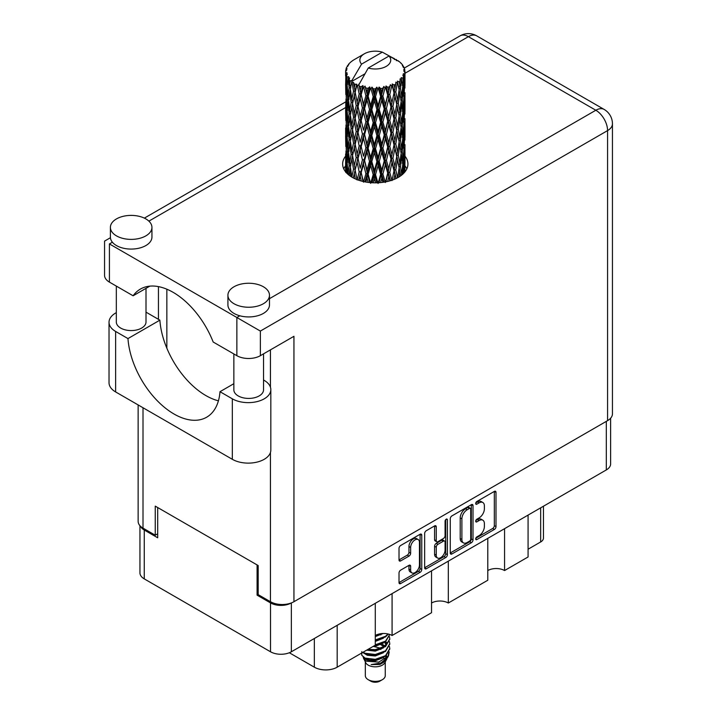 <?xml version="1.0" encoding="UTF-8"?>
<svg xmlns="http://www.w3.org/2000/svg" width="717" height="717" viewBox="0 0 717 717"><rect width="100%" height="100%" fill="white"/><g stroke="black" fill="none" stroke-linecap="round" stroke-linejoin="round"><path stroke-width="1.08" d="M418.163 539.543L416.478 538.575A6.238 3.603 120 0 0 413.368 538.888A6.238 3.603 120 0 0 408.959 546.524L410.635 547.492A6.238 3.603 120 0 1 415.044 539.856A6.238 3.603 120 0 1 418.163 539.543A6.238 3.603 120 0 1 419.454 542.402L419.454 564.951A6.238 3.603 120 0 1 416.729 571.225A6.238 3.603 120 0 1 411.925 572.892A6.238 3.603 120 0 1 410.635 570.042L410.635 566.287A2.33 1.344 120 0 0 410.151 565.211A2.33 1.344 120 0 0 408.986 565.328L400.669 570.132A2.33 1.344 120 0 0 399.019 572.991L399.019 582.598A2.33 1.344 120 0 0 399.503 583.665A2.33 1.344 120 0 0 400.669 583.548L420.108 572.327A2.33 1.344 120 0 0 421.757 569.468L421.757 535.214A2.33 1.344 120 0 0 421.273 534.147A2.33 1.344 120 0 0 420.108 534.264L400.669 545.494A2.33 1.344 120 0 0 399.019 548.344L399.019 559.959A2.33 1.344 120 0 0 399.503 561.026A2.33 1.344 120 0 0 400.669 560.909L408.986 556.105A2.33 1.344 120 0 0 410.635 553.246L410.635 547.492M446.234 519.18L447.39 519.852A1.631 0.941 120 0 0 447.05 519.099A1.631 0.941 120 0 0 446.234 519.18A1.631 0.941 120 0 0 445.078 521.178L445.078 535.644A2.33 1.344 120 0 1 443.429 538.503L437.908 541.685A2.33 1.344 120 0 1 436.743 541.801A2.33 1.344 120 0 1 436.259 540.735L436.259 526.843A2.33 1.344 120 0 0 435.784 525.776A2.33 1.344 120 0 0 434.619 525.893L436.259 526.843M450.267 518.758L450.267 553.013A2.33 1.344 120 0 0 450.751 554.08A2.33 1.344 120 0 0 451.916 553.963L471.365 542.733A2.33 1.344 120 0 0 473.014 539.883L473.014 505.628A2.33 1.344 120 0 0 472.53 504.562A2.33 1.344 120 0 0 471.365 504.669L451.916 515.899A2.33 1.344 120 0 0 450.267 518.758M610.624 418.208L610.624 463.917A14.725 8.496 180 0 1 606.313 469.931L291.344 651.78A14.725 8.496 180 0 1 270.524 651.78L144.26 578.879A14.725 8.496 180 0 1 139.949 572.874L139.949 525.713M479.108 535.599L476.841 536.908A1.631 0.941 120 0 0 475.783 538.342A1.631 0.941 120 0 0 476.025 539.65A1.631 0.941 120 0 0 476.841 539.569L494.354 529.46A2.33 1.344 120 0 0 496.003 526.61L496.003 492.355A2.33 1.344 120 0 0 495.519 491.288A2.33 1.344 120 0 0 494.354 491.405L476.841 501.506A1.631 0.941 120 0 0 475.783 502.949A1.631 0.941 120 0 0 476.025 504.257A1.631 0.941 120 0 0 476.841 504.176L479.108 502.868A7.457 4.302 120 0 1 482.837 502.5A7.457 4.302 120 0 1 484.387 505.906L484.387 508.765A7.457 4.302 120 0 1 479.108 517.898L476.841 519.207A1.631 0.941 120 0 0 475.783 520.65A1.631 0.941 120 0 0 476.025 521.949A1.631 0.941 120 0 0 476.841 521.868L479.108 520.56A7.457 4.302 120 0 1 482.837 520.192A7.457 4.302 120 0 1 484.387 523.607L484.387 526.466A7.457 4.302 120 0 1 479.108 535.599M424.643 567.765L444.056 556.562L445.741 557.53A2.33 1.344 120 0 0 447.39 554.671L447.39 519.852M445.741 557.53L426.292 568.76A2.33 1.344 120 0 1 425.127 568.868A2.33 1.344 120 0 1 424.643 567.801L424.643 533.547A2.33 1.344 120 0 1 426.292 530.697L434.619 525.893M392.082 593.613L392.082 635.495L431.535 612.712L431.535 570.84M504.571 528.671L504.571 570.544L528.079 556.975L528.079 515.102M448.322 561.142L448.322 603.015L487.784 580.241L487.784 538.359M258.183 594.536L257.089 595.164L270.524 602.916A14.725 8.496 0 0 0 291.272 602.961M257.089 595.164L257.089 564.924M140.469 526.26A14.725 8.496 0 0 0 144.26 530.024L157.695 537.777L157.695 507.537M543.45 506.22L543.45 538.073A9.5 5.485 180 0 1 540.672 541.953L528.079 549.222M337.178 625.314L337.178 667.186L375.287 645.183L375.287 603.311M289.327 652.748L314.342 667.186L314.342 638.497M487.784 570.544A11.875 6.856 180 0 1 504.571 570.544M431.535 603.015A11.875 6.856 180 0 1 448.322 603.015M375.287 635.495A11.875 6.856 180 0 1 392.082 635.495M337.178 667.186A16.15 9.321 180 0 1 314.342 667.186M482.837 520.192L481.161 519.225A7.457 4.302 120 0 0 477.432 519.592L479.108 520.56M475.819 520.524L477.432 519.592M482.837 502.5L481.161 501.524A7.457 4.302 120 0 0 477.432 501.9L479.108 502.868M475.819 502.832L477.432 501.9M475.819 538.225L492.678 528.492A2.33 1.344 120 0 0 494.327 525.633L494.327 491.414M450.267 552.977L469.689 541.765A2.33 1.344 120 0 0 471.338 538.906L471.338 504.687M469.554 541.12A1.631 0.941 120 0 0 470.711 539.121L470.711 509.052A1.631 0.941 120 0 0 470.37 508.299A1.631 0.941 120 0 0 469.554 508.389L467.161 509.76A7.457 4.302 120 0 0 461.891 518.902L461.891 539.453A7.457 4.302 120 0 0 463.433 542.868A7.457 4.302 120 0 0 467.161 542.491L469.554 541.12M470.37 508.299L468.685 507.331A1.631 0.941 120 0 0 467.869 507.412L469.554 508.389M463.433 542.868L461.757 541.9A7.457 4.302 120 0 1 460.206 538.485L460.206 517.925A7.457 4.302 120 0 1 465.485 508.792L467.869 507.412M434.583 525.911L434.583 539.767A2.33 1.344 120 0 0 435.067 540.833L436.743 541.801M445.705 519.637L445.705 553.703L447.39 554.671M436.259 555.146A6.238 3.603 120 0 0 437.558 558.005A6.238 3.603 120 0 0 442.362 556.329A6.238 3.603 120 0 0 445.078 550.056L445.078 542.115A2.33 1.344 120 0 0 444.594 541.048A2.33 1.344 120 0 0 443.429 541.165L437.908 544.346A2.33 1.344 120 0 0 436.259 547.205L436.259 555.146L434.583 554.178A6.238 3.603 120 0 0 435.873 557.037L437.558 558.005M444.594 541.048L442.918 540.08A2.33 1.344 120 0 0 441.753 540.197L443.429 541.165M434.583 554.178L434.583 546.237A2.33 1.344 120 0 1 436.232 543.378L441.753 540.197M444.056 556.562A2.33 1.344 120 0 0 445.705 553.703M411.925 572.892L410.249 571.924A6.238 3.603 120 0 1 408.959 569.074L408.959 565.346M399.019 559.923L407.31 555.128A2.33 1.344 120 0 0 408.959 552.278L408.959 546.524M399.019 582.562L418.432 571.35A2.33 1.344 120 0 0 420.081 568.5L420.081 534.282M233.859 383.694L219.994 391.697L232.326 398.822A22.559 13.023 0 0 0 264.223 398.822A22.559 13.023 0 0 0 270.829 389.609A22.559 13.023 0 0 0 264.223 380.404L263.533 380.01M232.326 398.822L232.326 459.31A22.559 13.023 0 0 0 264.223 459.31A22.559 13.023 0 0 0 270.829 450.097L270.829 389.609M116.477 218.909A20.775 11.992 0 0 0 110.391 227.388A20.775 11.992 0 0 0 123.216 238.474A20.775 11.992 0 0 0 145.856 235.875A20.775 11.992 0 0 0 151.941 227.388A20.775 11.992 0 0 0 139.116 216.31A20.775 11.992 0 0 0 116.477 218.909M110.391 227.388L110.391 237.085A20.775 11.992 0 0 0 112.381 242.212A20.775 11.992 0 0 0 145.856 245.564A20.775 11.992 0 0 0 151.941 237.085L151.941 227.388M234.002 286.764A20.775 11.992 0 0 0 227.916 295.243A20.775 11.992 0 0 0 240.742 306.329A20.775 11.992 0 0 0 263.39 303.73A20.775 11.992 0 0 0 269.475 295.243A20.775 11.992 0 0 0 256.65 284.165A20.775 11.992 0 0 0 234.002 286.764M227.916 295.243L227.916 304.94A20.775 11.992 0 0 0 239.819 315.785A20.775 11.992 0 0 0 263.39 313.419A20.775 11.992 0 0 0 269.475 304.94L269.475 295.243M345.612 156.136A32.65 18.848 0 0 0 342.645 163.996A32.65 18.848 0 0 0 362.793 181.41A32.65 18.848 0 0 0 398.374 177.323A32.65 18.848 0 0 0 407.937 163.996A32.65 18.848 0 0 0 404.971 156.145M404.953 165.824A32.65 18.848 180 0 1 406.844 168.845M263.533 353.857L263.533 389.86A14.842 8.568 180 0 1 259.187 395.909A14.842 8.568 180 0 1 243.018 397.774A14.842 8.568 180 0 1 233.859 389.86L233.859 353.947M146.008 288.342L146.008 322.005A14.842 8.568 180 0 1 141.661 328.063A14.842 8.568 180 0 1 125.484 329.919A14.842 8.568 180 0 1 116.324 322.005L116.324 286.101M269.475 298.666L595.827 110.248A16.625 9.599 -120 0 1 607.577 130.602A16.625 9.599 0 0 0 612.443 123.817L612.443 413.852A16.625 9.599 180 0 1 607.577 420.637L607.577 130.602L260.361 331.066L109.423 243.923C103.087 240.258 103.087 240.258 109.423 243.923L109.423 282.113L133.111 295.789L149.808 286.146M109.423 282.113A16.625 9.599 180 0 1 104.557 275.328L104.557 241.109L110.418 237.721M143.006 407.74L143.006 528.133L155.257 535.214L157.695 533.807M143.006 528.133A16.625 9.599 180 0 1 138.139 521.349L138.139 404.926M607.577 420.637L293.943 601.706A16.625 9.599 180 0 1 270.434 601.706L258.183 594.635L258.183 565.552L155.257 506.13L155.257 535.214M158.448 319.334L158.448 286.621M260.361 331.066L260.361 355.686L293.943 336.3L293.943 601.706M343.739 168.845A32.65 18.848 180 0 1 345.612 165.842M166.846 348.193L166.846 289.202M260.361 355.686A16.625 9.599 180 0 1 236.861 355.686L236.861 317.497L239.819 315.785M133.111 295.789A65.534 37.84 -120 0 1 140.371 289.094A65.534 37.84 -120 0 1 213.173 342.009L236.861 355.686M218.416 400.812A65.301 37.696 60 0 1 159.873 320.158L147.541 313.033A22.559 13.023 180 0 0 146.008 312.227M232.326 459.31L115.634 391.939A22.559 13.023 180 0 1 109.029 382.735L109.029 322.247A22.559 13.023 180 0 1 116.324 312.657M159.873 320.158L127.967 338.576L115.634 331.451A22.559 13.023 180 0 1 109.029 322.247M127.967 338.576A65.301 37.696 -120 0 0 158.116 401.583A65.301 37.696 -120 0 0 206.63 417.231A65.301 37.696 -120 0 0 219.994 391.697M365.32 661.943L365.32 675.629A9.975 5.754 0 0 0 368.242 679.698L370.761 681.15A6.408 3.702 0 0 0 379.822 681.15L382.34 679.698A9.975 5.754 0 0 0 385.262 675.629L385.262 661.943M370.761 681.15L368.242 679.698A9.975 5.754 0 0 0 382.34 679.698M363.268 657.453L365.751 662.768A9.975 5.754 0 0 0 368.242 665.152A9.975 5.754 0 0 0 384.823 662.768L387.019 658.448M384.921 659.595A9.975 5.754 0 0 0 383.29 657.65M363.636 658.771L366.45 661.208L378.8 662.114L388.489 655.867L387.691 657.372L380.87 663.019L371.164 664.578L379.786 664.489L386.588 659.443M388.56 653.142L388.184 656.243M388.489 655.867L389.223 651.861M365.052 658.107A14.483 8.362 0 0 0 369.748 659.918L365.329 658.735L361.735 655.195L365.052 658.107L375.287 659.344L385.531 655.679L389.77 648.553L389.439 646.438M361.807 651.636L361.735 655.195M369.748 659.918L375.287 659.945L385.531 656.288L389.77 648.858M362.668 652.47L365.052 653.859L375.287 655.105L385.531 651.439L389.77 644.009M363.125 652.21L365.052 653.259L375.287 654.496L385.531 650.83L389.77 643.714L389.439 641.59M367.328 649.781L375.287 650.256L385.531 646.591L389.77 639.17M368.081 649.351L375.287 649.647L385.531 645.99L389.77 638.865L389.439 636.741M374.83 645.452L385.531 641.751L389.77 634.455L385.531 641.141L375.287 644.798M375.287 640.559L385.531 636.902L388.381 634.043M375.287 639.958L385.531 636.293L388.005 633.953M375.287 635.71L383.138 633.496M376.264 634.993L381.543 633.595M385.208 646.053L383.407 644.977M354.306 87.635L353.544 83.378A29.684 17.136 0 0 0 354.306 83.826A29.684 17.136 0 0 0 355.085 84.265L354.306 87.635L355.139 91.202L354.306 95.728L356.197 105.677L354.306 113.6L352.567 103.58L356.851 85.144L356.725 84.194L355.085 84.265M352.567 103.58L354.306 95.728M354.306 139.582L352.567 129.562L355.139 117.167L354.306 121.72L356.197 131.659L354.306 139.582L355.139 143.158L354.306 147.702L356.197 157.623L354.306 165.564L352.567 155.535L357.102 136.122L359.19 145.918L357.102 154.003L355.139 144.108M352.567 129.562L354.306 121.72M352.567 155.535L354.306 147.702M353.338 177.95L354.306 173.675L355.273 178.891M345.711 70.275A29.684 17.136 0 0 1 345.773 69.925L347.055 68.536L346.105 68.59A29.684 17.136 0 0 1 346.58 67.362L348.112 65.803L347.261 66.081A29.684 17.136 0 0 1 347.467 65.74L348.892 64.557L348.363 64.503A29.684 17.136 0 0 1 349.358 63.383L350.568 62.227A29.684 17.136 0 0 1 350.918 61.931L352.316 60.864A29.684 17.136 0 0 1 353.759 59.914L364.379 53.784A15.433 8.909 0 0 0 361.547 64.136L352.047 80.313L350.317 80.976L349.744 84.239L349.206 79.892L349.618 77.884L348.175 78.682L349.17 87.707L348.05 95.298L347.136 84.991L348.704 76.665L347.109 77.095L346.786 80.295L346.499 75.885L347.351 73.968L346.024 74.568L346.481 83.701L345.97 91.176L345.926 74.218L346.992 72.659L345.675 72.883L345.621 76.056L345.612 71.619L346.84 69.854L345.711 70.275L345.693 71.503M345.612 71.619A29.684 17.136 0 0 0 345.612 71.718A29.684 17.136 0 0 0 345.675 72.883M346.499 75.885A29.684 17.136 0 0 0 347.109 77.095M349.206 79.892A29.684 17.136 0 0 0 350.317 80.976M394.413 59.52L394.332 58.57A29.684 17.136 0 0 0 392.647 57.817L382.313 52.144A15.433 8.909 0 0 0 364.379 53.784M404.917 166.021L404.953 148.025M404.54 172.376L404.836 163.171L404.962 171.856M404.612 162.418L404.836 163.171M396.564 60.12L396.492 59.726A29.684 17.136 0 0 0 396.053 59.475L395.434 59.493M404.917 140.057L404.953 122.033M404.971 144.637L404.836 155.06L404.971 144.637M404.702 159.792L404.254 170.171L403.59 162.678L404.254 152.3L404.702 159.792M402.578 174.348L403.214 167.366L403.823 173.155M402.667 165.322L403.214 167.366M403.707 171.955L404.254 170.171M403.59 162.678L402.103 163.082M403.85 150.884L404.254 152.3M404.513 156.118L404.836 155.06M404.487 147.585L403.097 148.096M404.612 136.445L404.836 137.198M401.036 63.472L400.991 63.15A29.684 17.136 0 0 0 400.678 62.836L399.396 61.716A29.684 17.136 0 0 0 399.36 61.689A29.684 17.136 0 0 0 398.06 60.721L397.612 60.712M396.492 59.726L396.411 60.676M364.774 73.905L351.868 81.362L352.047 80.313M351.653 82.079A29.684 17.136 0 0 0 352.029 82.356L353.499 91.202L351.841 99L350.353 88.863L351.868 81.362M353.544 83.378L353.669 82.428L352.029 82.356M356.851 85.144A29.684 17.136 0 0 0 357.344 85.359L359.19 93.963L357.102 102.038L355.139 92.152M399.36 61.689L389.035 56.025L368.26 68.016L358.581 85.233L357.344 85.359M404.917 114.075L404.953 96.078M404.971 118.672L404.836 129.078L404.971 118.672M404.702 133.801L404.254 144.198L403.59 136.687L404.254 126.326L404.702 133.801M403.976 148.894L403.214 159.255L402.246 151.681L403.214 141.392L403.976 148.894M402.802 163.942L401.735 174.204L400.471 166.577L401.735 156.342L402.802 163.942M398.984 176.965L399.835 171.193L400.678 175.844M400.991 63.15L402.076 64.333A29.684 17.136 0 0 1 402.945 65.489L402.309 65.525L403.707 66.762A29.684 17.136 0 0 1 403.877 67.102L402.954 66.798L404.415 68.411A29.684 17.136 0 0 1 404.755 69.657L403.707 69.567L404.944 71.001A29.684 17.136 0 0 1 404.962 71.35L403.779 70.893L404.917 72.695L404.836 77.131L404.72 73.95L403.321 73.681L404.325 75.276L404.702 81.846L404.254 92.233L403.59 84.731L404.182 75.626L402.82 74.98L403.563 76.925L403.214 81.317L402.829 78.108L401.179 77.615L402.802 86.004L401.735 96.275L400.471 88.639L401.592 79.65L400.131 78.798L399.835 85.144L399.208 81.863L397.406 81.12L397.935 83.755L397.406 81.12M368.26 68.016A15.433 8.909 0 0 0 386.203 66.385A15.433 8.909 0 0 0 389.035 56.025M359.253 86.13A29.684 17.136 0 0 0 361.126 86.775L360.185 90.261L358.76 84.194M363.214 87.366A29.684 17.136 0 0 0 363.788 87.51L365.894 95.827L363.501 104.225L361.198 94.644L363.214 87.366L362.927 85.565L361.126 86.775M365.966 87.985A29.684 17.136 0 0 0 368.063 88.334L367.005 91.973L365.034 86.094L363.788 87.51M370.339 88.612A29.684 17.136 0 0 0 370.949 88.666L373.198 96.661L370.644 105.417L368.135 96.195L370.339 88.612L369.703 86.874L368.063 88.334M373.27 88.809A29.684 17.136 0 0 0 375.448 88.845L374.355 92.645L373.27 88.809L371.971 87.08L370.949 88.666M377.778 88.791A29.684 17.136 0 0 0 378.388 88.756L380.619 96.428L378.083 105.551L375.52 96.705L377.778 88.791L376.828 87.169L375.448 88.845M380.7 88.558A29.684 17.136 0 0 0 382.824 88.29L381.767 92.242L380.7 88.558L379.114 87.044L378.388 88.756M385.056 87.895A29.684 17.136 0 0 0 385.638 87.779L387.718 95.128L385.343 104.619L382.896 96.132L385.056 87.895L383.855 86.434L382.824 88.29M387.78 87.259A29.684 17.136 0 0 0 389.725 86.685L388.766 90.781L387.78 87.259L386.015 85.986L385.638 87.779M391.715 85.986A29.684 17.136 0 0 0 392.226 85.789L394.027 92.86L391.975 102.665L389.788 94.519L391.715 85.986L390.344 84.714L389.725 86.685M394.09 84.973A29.684 17.136 0 0 0 395.721 84.14L394.915 88.37L394.09 84.973L392.244 83.97L392.226 85.789M397.343 83.181A29.684 17.136 0 0 0 397.756 82.912L399.163 89.75L397.55 99.824L395.775 91.964L397.343 83.181L395.883 82.114L395.721 84.14M399.208 81.863A29.684 17.136 0 0 0 400.436 80.815M402.829 78.108A29.684 17.136 0 0 0 403.563 76.925M404.72 73.95A29.684 17.136 0 0 0 404.917 72.695M399.118 167.993L399.835 171.193M401.412 175.306L401.735 174.204M400.471 166.577L398.858 166.756L399.835 163.082L398.302 155.329L399.835 145.219L401.188 152.882L399.835 163.082M401.081 153.707L401.735 156.342M402.497 161.648L403.214 159.255M402.246 151.681L400.678 151.977L401.735 148.24L400.471 140.595L401.735 130.369L402.802 137.96L401.735 148.24M402.667 139.349L403.214 141.392M403.707 145.981L404.254 144.198M403.59 136.687L402.103 137.099M403.85 124.91L404.254 126.326M404.513 130.127L404.836 129.078M404.487 121.621L403.097 122.132M404.612 110.463L404.836 111.207M403.931 67.864L403.877 67.102M402.873 66.027L402.945 65.489M404.917 88.092L404.962 71.35M404.971 92.69L404.836 103.096L404.971 92.69M404.702 107.819L404.254 118.224L403.59 110.705L404.254 100.353L404.702 107.819M403.976 122.93L403.214 133.263L402.246 125.717L403.214 115.401L403.976 122.93M399.163 167.688L397.55 177.762L395.775 169.911L397.55 159.9L399.163 167.688M393.911 179.483L394.915 174.41L395.918 178.605M395.775 169.911L394.135 169.848L396.071 178.533M391.975 180.603L389.788 172.456L391.975 162.741L394.915 174.41M398.302 155.329L396.662 155.383L397.935 161.684M396.77 156.333L394.915 166.299L392.925 158.287L394.915 148.437L397.55 159.9M399.118 142.011L399.835 145.219M400.471 140.595L398.858 140.774L399.835 137.09L398.302 129.356L399.835 119.228L401.188 126.909L399.835 137.09M401.081 127.743L401.735 130.369M402.497 135.665L403.214 133.263M402.246 125.717L400.678 126.004L401.735 122.266L400.471 114.603L401.735 104.395L402.802 111.969L401.735 122.266M402.667 113.358L403.214 115.401M403.707 120.008L404.254 118.224M403.59 110.705L402.103 111.108M403.85 98.937L404.254 100.353M404.513 104.153L404.836 103.096M404.487 95.639L403.097 96.15M404.612 84.481L404.836 85.224M404.711 70.723L404.755 69.657M403.976 96.947L403.214 107.29L402.246 99.735L403.214 89.419L403.976 96.947M399.163 141.706L397.55 151.789L395.775 143.92L397.55 133.918L399.163 141.706M394.027 170.798L392.065 180.164M387.646 181.446L388.766 176.83L389.878 180.863M389.788 172.456L388.229 172.17L390.442 180.693M387.718 173.066L385.343 182.548L382.896 174.07L385.343 164.686L387.718 173.066L388.229 172.17L388.766 176.83M392.925 158.287L391.303 158.116L394.135 169.848L394.915 166.299M390.998 159.049L388.766 168.719L386.427 160.393L388.766 150.857L390.998 159.049L391.303 158.116L391.975 162.741M395.775 143.92L394.135 143.866L396.662 155.383L397.55 151.789M394.027 144.816L391.975 154.63L389.788 146.474L391.975 136.759L394.915 148.437M398.302 129.356L396.662 129.418L397.944 135.728M396.77 130.369L394.915 140.317L392.925 132.322L394.915 122.455L397.55 133.918M399.118 116.02L399.835 119.228M400.471 114.603L398.858 114.783L399.835 111.117L398.302 103.373L399.835 93.246L401.188 100.927L399.835 111.117M401.081 101.76L401.735 104.395M402.497 109.683L403.214 107.29M402.246 99.735L400.678 100.03L401.735 96.275M402.667 87.384L403.214 89.419M403.707 94.026L404.254 92.233M403.59 84.731L402.103 85.144M404.513 78.18L404.836 77.131M399.163 115.715L397.55 125.816L395.775 117.938L397.55 107.953L399.163 115.715M380.584 182.593L381.767 178.282L382.941 182.324M382.896 174.07L381.507 173.559L383.9 182.181M380.619 174.365L378.083 183.489L375.52 174.643L378.083 165.627L380.619 174.365L381.507 173.559L381.767 178.282M386.427 160.393L384.939 159.981L388.229 172.17L388.766 168.719M384.24 160.841L381.767 170.171L379.239 161.486L381.767 152.309L384.24 160.841L384.939 159.981L385.343 164.686M389.788 146.474L388.229 146.178L391.303 158.116L391.975 154.63M387.718 147.084L385.343 156.584L382.896 148.087L385.343 138.713L387.718 147.084L388.229 146.178L388.766 150.857M392.925 132.322L391.303 132.143L394.135 143.866L394.915 140.317M390.998 133.075L388.766 142.728L386.427 134.42L388.766 124.866L390.998 133.075L391.303 132.143L391.975 136.759M395.775 117.938L394.135 117.875L396.662 129.418L397.55 125.816M394.027 118.825L391.975 128.657L389.788 120.492L391.975 110.794L394.915 122.455M398.302 103.373L396.662 103.436L397.944 109.773M396.77 104.386L394.915 114.344L392.925 106.34L394.915 96.472L397.55 107.953M399.118 90.046L399.835 93.246M400.471 88.639L398.858 88.818L399.835 85.144M402.497 83.719L403.214 81.317M373.163 182.808L374.355 178.685L375.556 182.844M375.52 174.643L374.391 173.953L376.846 182.826M373.198 174.598L370.644 183.355L368.135 174.141L370.644 165.493L373.198 174.598L374.391 173.953L374.355 178.685M379.239 161.486L377.976 160.886L381.507 173.559L381.767 170.171M376.918 161.621L374.355 170.574L371.8 161.522L374.355 152.712L376.918 161.621L377.976 160.886L378.083 165.627M382.896 148.087L381.507 147.577L384.939 159.981L385.343 156.584M380.619 148.383L378.083 157.516L375.52 148.661L378.083 139.645L380.619 148.383L381.507 147.577L381.767 152.309M386.427 134.42L384.939 134.016L388.229 146.178L388.766 142.728M384.24 134.877L381.767 144.189L379.239 135.522L381.767 126.317L384.24 134.877L384.939 134.016L385.343 138.713M389.788 120.492L388.229 120.196L391.303 132.143L391.975 128.657M387.718 121.101L385.343 130.602L382.896 122.105L385.343 112.739L387.718 121.101L388.229 120.196L388.766 124.866M392.925 106.34L391.303 106.161L394.135 117.875L394.915 114.344M390.998 107.102L388.766 116.754L386.427 108.437L388.766 98.883L390.998 107.102L391.303 106.161L391.975 110.794M395.775 91.964L394.135 91.91L396.662 103.436L397.55 99.824M394.027 92.86L394.915 96.472M365.849 182.037L367.014 178.013L368.18 182.396M368.135 174.141L367.337 173.308L369.73 182.575M365.894 173.765L363.501 182.154L361.198 172.591L363.501 164.292L365.894 173.765L367.337 173.308L367.005 178.013M371.8 161.522L370.832 160.751L374.391 173.953L374.355 170.574M369.497 161.316L367.005 169.902L364.577 160.491L367.005 152.04L369.497 161.316L370.832 160.751L370.644 165.493M375.52 148.661L374.391 147.962L377.976 160.886L378.083 157.516M373.198 148.616L370.644 157.381L368.135 148.15L370.644 139.51L373.198 148.616L374.391 147.962L374.355 152.712M379.239 135.522L377.976 134.913L381.507 147.577L381.767 144.189M376.918 135.647L374.355 144.592L371.8 135.558L374.355 126.73L376.918 135.647L377.976 134.913L378.083 139.645M382.896 122.105L381.507 121.594L384.939 134.016L385.343 130.602M380.619 122.392L378.083 131.543L375.52 122.67L378.083 113.68L380.619 122.392L381.507 121.594L381.767 126.317M386.427 108.437L384.939 108.034L388.229 120.196L388.766 116.754M384.24 108.894L381.767 118.206L379.239 109.54L381.767 100.335L384.24 108.894L384.939 108.034L385.343 112.739M389.788 94.519L388.229 94.223L391.303 106.161L391.975 102.665M387.718 95.128L388.229 94.223L388.766 98.883M392.244 83.97L394.135 91.91L394.915 88.37M359.092 180.361L360.185 176.31L361.269 181.025M361.198 172.591L362.999 181.464M359.19 171.901L357.102 179.967L355.139 170.09L357.102 162.105L359.19 171.901L360.785 171.668L360.185 176.31M364.577 160.491L367.337 173.308L367.005 169.902M362.443 159.954L360.185 168.199L358.034 158.448L360.185 150.337L362.443 159.954L363.976 159.604L363.501 164.292M368.135 148.15L367.337 147.317L370.832 160.751L370.644 157.381M365.894 147.783L363.501 156.189L361.198 146.609L363.501 138.309L365.894 147.783L367.337 147.317L367.005 152.04M371.8 135.558L370.832 134.787L374.391 147.962L374.355 144.592M369.497 135.343L367.005 143.92L364.577 134.518L367.005 126.058L369.497 135.343L370.832 134.787L370.644 139.51M375.52 122.67L374.391 121.98L377.976 134.913L378.083 131.543M373.198 122.634L370.644 131.408L368.135 122.168L370.644 113.546L373.198 122.634L374.391 121.98L374.355 126.73M379.239 109.54L377.976 108.939L381.507 121.594L381.767 118.206M376.918 109.665L374.355 118.61L371.8 109.576L374.355 100.747L376.918 109.665L377.976 108.939L378.083 113.68M382.896 96.132L381.507 95.621L384.939 108.034L385.343 104.619M380.619 96.428L381.507 95.621L381.767 100.335M386.015 85.986L388.229 94.223L388.766 90.781M355.139 170.09L354.306 173.675M358.034 158.448L360.185 168.199M356.197 157.623L357.828 157.507L357.102 162.105M361.198 146.609L363.501 156.189M359.19 145.918L360.785 145.685L360.185 150.337M364.577 134.518L367.337 147.317L367.005 143.92M362.443 133.989L360.185 142.208L358.034 132.484L360.185 124.346L362.443 133.989L363.976 133.64L363.501 138.309M368.135 122.168L367.337 121.334L370.832 134.787L370.644 131.408M365.894 121.791L363.501 130.207L361.198 120.617L363.501 112.345L365.894 121.791L367.337 121.334L367.005 126.058M371.8 109.576L370.832 108.805L374.391 121.98L374.355 118.61M369.497 109.36L367.005 117.938L364.577 108.536L367.005 100.075L369.497 109.36L370.832 108.805L370.644 113.546M375.52 96.705L374.391 96.006L377.976 108.939L378.083 105.551M373.198 96.661L374.391 96.006L374.355 100.747M379.114 87.044L381.507 95.621L381.767 92.242M353.499 169.14L351.841 176.929L350.353 166.801L351.841 159.066L353.499 169.14L355.139 169.14L354.306 165.564M348.955 175.136L349.744 170.279L350.55 176.292M350.434 167.366L349.744 170.279M352.576 155.58L351.841 159.066M357.604 156.369L357.102 154.003M358.034 132.484L360.185 142.208M356.197 131.659L357.828 131.534L357.102 136.122M361.198 120.617L363.501 130.207M359.19 119.936L357.102 128.02L355.139 118.117L357.102 110.158L359.19 119.936L360.785 119.694L360.185 124.346M364.577 108.536L367.337 121.334L367.005 117.938M362.443 108.007L360.185 116.235L358.034 106.501L360.185 98.363L362.443 108.007L363.976 107.658L363.501 112.345M368.135 96.195L367.337 95.361L370.832 108.805L370.644 105.417M365.894 95.827L367.337 95.361L367.005 100.075M371.971 87.08L374.391 96.006L374.355 92.645M353.499 143.158L351.841 150.964L350.353 140.819L351.841 133.084L353.499 143.158L355.139 143.158L357.828 131.534L357.102 128.02M351.142 154.469L349.744 162.167L348.534 151.923L349.744 144.305L351.142 154.469L352.773 154.585L351.841 150.964M349.17 165.645L348.05 173.236L347.136 162.929L348.05 155.374L349.17 165.645L350.765 165.878L349.744 162.167M346.266 172.627L346.786 166.335L347.36 173.756M347.27 164.605L346.786 166.335M348.516 174.778L348.05 173.236M348.65 153.026L348.05 155.374M350.434 141.383L349.744 144.305M352.576 129.607L351.841 133.084M357.604 130.395L357.828 131.534L360.785 119.694L360.185 116.235M355.139 118.117L354.306 113.6M358.034 106.501L360.785 119.694L363.976 107.658L363.501 104.225M356.197 105.677L357.828 105.56L357.102 110.158M361.198 94.644L363.976 107.658L367.337 95.361L367.005 91.973M359.19 93.963L360.785 93.73L360.185 98.363M365.034 86.094L367.337 95.361L369.703 86.874M353.499 117.167L351.841 124.982L350.353 114.837L351.841 107.12L353.499 117.167L355.139 117.167L357.828 105.56L357.102 102.038M351.142 128.504L349.744 136.185L348.534 125.959L349.744 118.323L351.142 128.504L352.773 128.621L351.841 124.982M349.17 139.663L348.05 147.263L347.136 136.947L348.05 129.392L349.17 139.663L350.765 139.896L349.744 136.185M347.611 150.687L346.786 158.233L346.177 147.845L346.786 140.362L347.611 150.687L349.143 151.036M346.481 161.639L345.97 169.113L345.97 151.242L346.481 161.639L347.924 162.096M345.612 171.847L345.621 162.096L345.818 172.501M346.419 170.547L345.97 169.113M346.293 150.149L345.97 151.242M347.422 160.339L346.786 158.233M347.27 138.632L346.786 140.362M348.829 149.925L348.05 147.263M348.65 127.061L348.05 129.392M350.434 115.401L349.744 118.323M352.576 103.633L351.841 107.12M357.595 104.386L357.828 105.56L360.785 93.73L360.185 90.261M358.778 84.301L360.785 93.73L362.927 85.565M351.142 102.522L349.744 110.212L348.534 99.977L349.744 92.341L351.142 102.522L352.773 102.639L351.841 99M349.17 113.671L348.05 121.29L347.136 110.965L348.05 103.418L349.17 113.671L350.765 113.913L349.744 110.212M347.611 124.722L346.786 132.242L346.177 121.881L346.786 114.379L347.611 124.722L349.143 125.072M346.481 135.656L345.97 143.14L345.97 125.269L346.481 135.656L347.924 136.113M345.818 146.519L345.621 136.122L346.257 146.707M345.63 154.003L345.666 161.961M345.818 154.612L345.621 153.985M346.419 144.574L345.97 143.14M346.293 124.175L345.97 125.269M347.422 134.348L346.786 132.242M347.27 112.641L346.786 114.379M348.829 123.96L348.05 121.29M348.65 101.079L348.05 103.418M350.434 89.428L349.744 92.341M353.499 91.202L355.139 91.202L356.725 84.194M347.611 98.74L346.786 106.268L346.177 95.899L346.786 88.397L347.611 98.74L349.143 99.089M346.481 109.674L345.97 117.167L345.97 99.296L346.481 109.674L347.924 110.131M345.818 120.555L345.621 110.14L346.257 120.743M345.63 128.011L345.666 135.988M345.818 128.621L345.621 128.002M346.419 118.601L345.97 117.167M346.293 98.202L345.97 99.296M347.422 108.366L346.786 106.268M347.27 86.667L346.786 88.397M348.829 97.969L348.05 95.298M382.313 52.144L361.547 64.136M349.17 87.707L350.765 87.94L349.744 84.239M345.818 94.572L345.621 84.158L346.257 94.761M345.818 102.648L345.666 110.006M346.419 92.618L345.97 91.176M346.481 83.701L347.924 84.158M347.422 82.401L346.786 80.295M345.818 76.674L345.666 84.023M346.105 68.59L346.168 69.495M347.261 66.081L347.207 66.717M379.786 664.489L383.263 662.544L385.531 660.115M386.257 658.591L386.562 655.463M386.526 656.127L386.445 655.571M380.879 649.468L380.297 649.199M364.899 653.796L367.319 655.275L375.287 655.974L383.407 652.739M385.737 644.009L384.554 642.396M373.1 646.447L375.287 646.277L383.407 643.05M375.287 636.588L383.228 633.487M385.181 659.425L386.562 655.526M381.032 648.329L373.503 646.438M386.042 643.409L385.208 641.975M379.669 634.249L380.969 633.667M364.693 658.421L367.319 660.124L375.287 660.823L383.407 657.588M384.178 646.859L380.297 644.35M366.683 650.158L375.287 651.126L383.407 647.89M384.948 646.384L386.562 642.199M380.879 634.921L380.297 634.653M375.287 641.428L383.407 638.202M384.366 645.829L381.695 643.839M376.828 87.169L360.785 145.685L353.293 177.924M383.855 86.434L358.625 180.209M390.344 84.714L381.507 121.594L364.98 181.885M392.844 98.579L384.939 134.016L371.944 182.745M392.853 124.552L388.229 146.178L379.087 182.718M392.844 150.561L385.952 181.813M392.844 176.552L392.118 180.146M606.313 469.931L606.313 421.363M291.344 602.934L291.344 651.78M270.524 651.78L270.524 602.916M144.26 530.024L144.26 578.879M540.672 541.953L540.672 507.833M475.694 521.205L476.841 521.868M475.694 503.504L476.841 504.176M494.354 491.405L496.003 492.355M494.327 525.633L496.003 526.61M492.678 528.492L494.354 529.46M475.694 538.906L476.841 539.569M471.365 504.669L473.014 505.628M471.338 538.906L473.014 539.883M469.689 541.765L471.365 542.733M450.267 553.013L451.916 553.963M465.485 508.792L467.161 509.76M460.206 517.925L461.891 518.902M460.206 538.485L461.891 539.453M424.643 567.801L426.292 568.76M434.583 539.767L436.259 540.735M436.232 543.378L437.908 544.346M434.583 546.237L436.259 547.205M408.986 565.328L410.635 566.287M408.959 569.074L410.635 570.042M408.959 552.278L410.635 553.246M407.31 555.128L408.986 556.105M399.019 559.959L400.669 560.909M420.108 534.264L421.757 535.214M420.081 568.5L421.757 569.468M418.432 571.35L420.108 572.327M399.019 582.598L400.669 583.548M612.443 123.817A16.625 16.625 0 0 0 604.135 109.423A16.625 9.599 120 0 0 595.827 110.248L468.389 36.675L404.971 73.286M345.621 107.55L148.894 221.132M112.381 242.212L109.423 243.923M270.434 601.706L270.434 452.526M270.434 387.189L270.434 349.869M460.081 35.85A16.625 9.599 60 0 1 468.389 36.675A16.625 9.599 120 0 1 476.697 35.85A16.625 16.625 0 0 0 460.081 35.85L404.164 68.133M115.634 331.451L115.634 391.939M345.621 101.931L144.359 218.129M604.135 109.423L476.697 35.85M389.77 649.163L389.77 648.553M389.77 644.314L389.77 643.714M389.77 639.465L389.77 638.865M404.971 163.18L404.971 151.816M404.971 137.216L404.971 125.834M404.971 111.234L404.971 99.86M404.971 85.242L404.971 73.887"/></g></svg>
